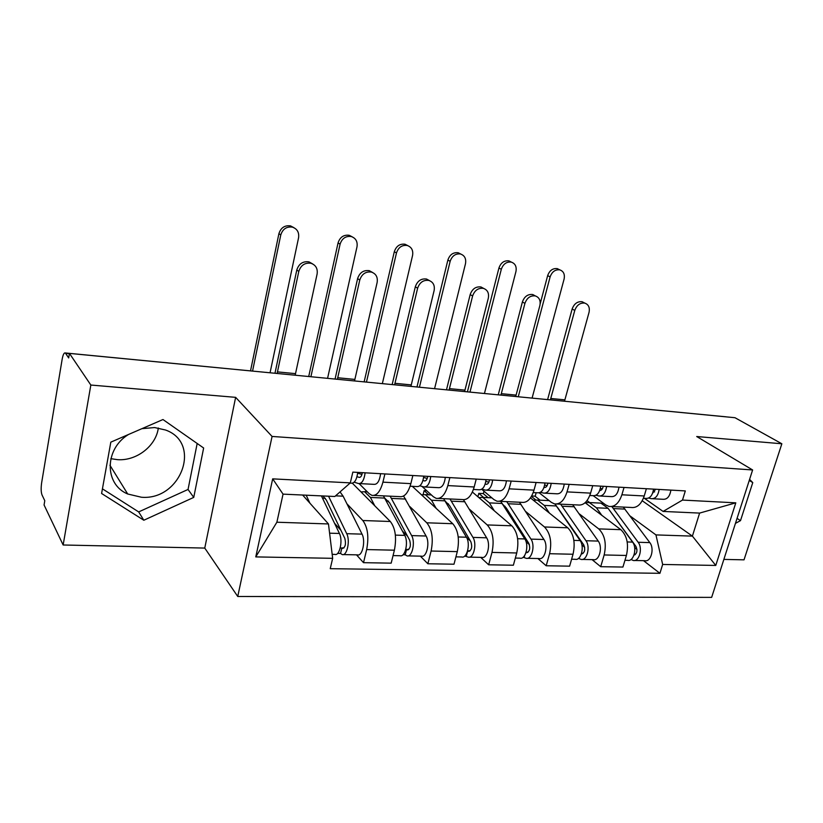 <?xml version="1.0" encoding="UTF-8"?>
<svg xmlns="http://www.w3.org/2000/svg" width="823" height="823" viewBox="0 0 823 823"><rect width="100%" height="100%" fill="white"/><g stroke="black" fill="none" stroke-linecap="round" stroke-linejoin="round"><path stroke-width="1.23" d="M158.325 427.991C156.082 445.881 136.628 461.096 117.535 459.666L110.838 458.668M141.906 428.67L154.59 427.549L165.577 430.028C202.221 443.011 181.009 500.651 141.443 497.246L127.699 493.995C104.264 484.408 104.315 449.07 128.511 434.482M723.87 559.403L744.013 559.835L781.85 443.772L734.98 417.714L69.441 353.396L90.839 385.041L63.145 544.991L204.762 548.077L237.744 596.48L711.658 597.375L752.623 469.964L272.074 436.447L235.635 397.344L90.839 385.041M63.145 544.991L44.072 504.983L44.781 500.703L42.004 494.921C41.016 492.185 40.893 488.132 41.644 482.772L62.137 359.373C62.98 354.816 63.999 352.666 65.192 352.944L267.033 372.49M781.85 443.772L696.711 436.529L752.623 469.964M725.156 416.726L726.339 416.87M69.389 353.705L65.593 353.334L68.679 357.954L69.441 353.396M346.946 503.83L362.809 520.517C367.737 527.224 369.033 536.905 366.667 549.569L363.509 562.675L391.182 563.148L394.392 550.196C396.768 537.686 395.41 528.119 390.318 521.494L352.388 483.224M373.981 495.425L399.453 496.619C404.36 497.401 408.157 493.07 410.852 483.636L382.921 482.155C380.267 491.712 376.564 496.104 371.79 495.323L369.208 493.707L359.147 483.657M382.921 482.155L384.907 473.935M356.503 554.846L363.509 562.675M410.852 483.636L412.858 475.519M409.813 506.557L426.767 522.79C432.075 529.312 433.515 538.726 431.108 551.029L427.857 563.765L453.998 564.208L457.29 551.626C459.707 539.476 458.205 530.166 452.763 523.716L412.302 486.321M449.872 477.607L447.835 485.591C445.099 494.86 441.19 499.108 436.118 498.337L433.361 496.742L421.993 486.393M420.347 556.142L427.857 563.765M438.453 498.44L462.248 499.551C467.433 500.333 471.414 496.135 474.182 486.979L476.239 479.099M469.326 509.118L487.226 524.93C492.843 531.298 494.428 540.454 491.989 552.408L488.656 564.794L513.377 565.216L516.741 552.974C519.2 541.164 517.564 532.1 511.824 525.804L472.392 492.041M511.196 481.074L509.108 488.831C506.299 497.833 502.225 501.948 496.886 501.176L493.975 499.623L481.681 489.274M480.704 557.366L488.656 564.794M499.345 501.289L521.597 502.328C527.029 503.1 531.164 499.036 534.004 490.138L536.112 482.484M525.732 511.546L544.466 526.967C550.35 533.17 552.058 542.09 549.589 553.714L546.184 565.761L569.609 566.162L573.034 554.249C575.524 542.758 573.765 533.932 567.767 527.79L530.465 497.915M569.156 484.356L567.037 491.887C564.167 500.641 559.949 504.633 554.383 503.861L551.338 502.339L539.219 492.812M483.368 493.687L484.017 491.238M537.851 558.519L546.184 565.761M556.934 503.985L577.787 504.962C583.435 505.723 587.704 501.783 590.595 493.131L592.735 485.693M579.269 513.84L598.722 528.891C604.854 534.95 606.664 543.643 604.164 554.959L600.708 566.687L622.929 567.057L626.406 555.463C628.916 544.27 627.054 535.67 620.84 529.673L585.122 502.719M624.04 487.463L621.879 494.788C618.958 503.306 614.616 507.174 608.866 506.412L605.707 504.921L593.249 495.703M535.187 496.269L536.154 492.73M592.046 559.619L600.708 566.687M611.51 506.536L631.056 507.452C636.889 508.213 641.282 504.386 644.224 495.971L646.384 488.718M328.47 523.953L332.657 558.323L255.768 556.904L272.68 478.863L350.31 482.875L334.817 496.495L283.05 494.139L276.878 522.224L328.47 523.953L302.627 495.024M642.228 500.754L692.4 536.123L699.612 513.089L663.101 511.433L682.493 500.075L685.312 490.92L352.83 472.124L350.31 482.875M682.493 500.075L735.803 502.832L715.763 565.442L662.659 564.455L655.952 534.909L692.4 536.123L715.763 565.442M332.657 558.323L330.239 568.683L659.923 573.312L662.659 564.455M237.744 596.48L272.074 436.447M204.762 548.077L235.635 397.344M203.641 448L162.964 419.535L110.817 442.157L101.599 493.491L143.819 520.239L193.744 497.401L203.641 448M735.453 523.366L740.505 520.64L752.767 482.607L749.599 479.387M630.151 516.021L655.952 534.909M663.101 511.433L644.388 498.316M643.504 560.669L659.923 573.312M255.768 556.904L276.878 522.224M272.68 478.863L283.05 494.139M699.612 513.089L735.803 502.832M102.433 488.841L138.676 511.916L188.045 489.459L197.17 443.484M188.045 489.459L193.744 497.401M138.676 511.916L143.819 520.239M749.249 480.457L752.767 482.607M737.058 518.377L740.505 520.64M274.975 373.261L296.794 269.985C298.862 263.761 302.926 261.056 308.995 261.879L312.586 263.885M277.423 371.883L295.519 373.642L317.112 274.018C317.853 268.637 315.826 265.057 311.032 263.298C304.942 262.475 300.868 265.191 298.79 271.436L277.125 373.467M356.987 476.692L359.209 477.361C360.711 477.494 361.75 475.931 362.315 472.659M361.945 474.439L357.666 473.174M354.178 482.185L358.55 483.554C361.894 483.79 364.085 480.21 365.134 472.814M359.744 483.605L373.951 484.346C377.346 484.582 379.568 481.033 380.617 473.688M350.053 483.111L351.205 483.173C354.518 483.41 356.698 479.819 357.748 472.402M295.519 373.642L295.22 375.216M250.521 370.854L278.904 233.67C280.828 227.734 284.696 225.132 290.509 225.883L293.924 227.673M270.057 372.778L298.574 237.724C299.263 232.374 297.216 228.845 292.412 227.138C286.579 226.387 282.701 228.989 280.777 234.946L252.558 371.05M321.412 495.878L339.426 533.469C343.088 540.351 339.642 556.245 334.899 554.404L332.173 554.352M306.187 495.189L309.901 503.172M322.935 495.95L326.402 500.147L344.827 538.407C346.133 543.828 345.403 547.161 342.646 548.406L340.269 547.851M334.508 523.212L340.928 530.321M325.332 498.285L322.503 498.162M340.043 491.907L343.129 496.187L362.038 534.137C365.813 540.948 362.326 556.687 357.47 554.867L343.253 554.579M328.542 496.207L346.72 533.685C350.433 540.546 346.967 556.389 342.193 554.548L340.557 553.447L337.646 553.385M343.952 547.933L341.874 547.892L340.557 553.447M335.064 379.064L357.604 278.596C359.651 272.578 363.55 269.934 369.28 270.674L372.541 272.454M337.687 377.747L354.867 379.413L377.129 282.505C377.932 277.228 376.049 273.761 371.471 272.094C365.731 271.353 361.822 274.008 359.764 280.046L337.379 379.29M422.95 480.488L424.473 480.91C426.077 481.054 427.168 479.531 427.734 476.352M427.23 478.461L423.619 477.463M419.874 485.786L423.824 486.918C427.384 487.165 429.688 483.698 430.748 476.527M425.1 486.99L438.361 487.669C441.961 487.916 444.297 484.48 445.356 477.35M410.111 486.208L416.891 486.568C420.43 486.805 422.724 483.327 423.783 476.136M354.867 379.413L354.559 380.946M392.16 384.578L415.317 286.785C417.364 280.952 421.098 278.359 426.53 279.028L429.524 280.643M394.937 383.312L411.274 384.907L434.122 290.55C434.966 285.396 433.217 282.022 428.855 280.437C423.413 279.769 419.668 282.371 417.621 288.225L394.618 384.814M485.189 484.027L486.095 484.263C487.782 484.408 488.913 482.936 489.5 479.85M488.862 482.175L485.848 481.404M481.877 489.14L485.457 490.107C489.201 490.364 491.609 487 492.668 480.025M486.794 490.179L499.191 490.817C502.976 491.074 505.404 487.741 506.464 480.807M473.42 489.479L478.904 489.767C482.628 490.024 485.025 486.65 486.084 479.655M411.274 384.907L410.955 386.399M308.718 376.512L338.058 242.908C339.971 237.147 343.685 234.606 349.199 235.285L352.295 236.88M327.564 378.343L356.997 246.818C357.748 241.592 355.824 238.166 351.256 236.53C345.722 235.862 341.998 238.403 340.084 244.184L310.899 376.728M365.957 490.457L365.638 491.773M383.415 495.868L404.741 535.392C408.712 542.09 405.163 557.521 400.091 555.731L393.055 555.587M361.009 491.928L364.589 491.722L370.422 497.442L374.804 505.847M384.999 498.45L389.67 502.915L409.648 540.176C411.078 545.454 410.327 548.694 407.395 549.898L405.76 549.373M402.426 531.072L407.488 536.154M388.507 501.104L386.368 501.001M390.133 496.187L411.634 535.598C415.636 542.275 412.076 557.655 406.974 555.864L405.225 554.795L403.013 554.743M403.568 496.032L426.088 536.02C430.162 542.655 426.581 557.943 421.407 556.163L408.105 555.885M408.805 549.445L406.572 549.394L405.225 554.795M364.136 381.872L394.31 251.694C396.223 246.098 399.793 243.608 405.029 244.225L407.879 245.676M382.345 383.631L412.57 255.469C413.362 250.357 411.572 247.034 407.21 245.47C401.963 244.863 398.383 247.353 396.47 252.97L366.461 382.098M426.777 490.745L424.123 490.621L423.156 494.469M443.628 498.687L466.435 537.213C470.674 543.736 467.042 558.724 461.682 556.976L455.911 556.862M421.499 494.818L425.275 494.654L431.499 500.23L436.19 508.398M445.5 501.495L449.553 505.538L470.9 541.853C472.443 546.986 471.682 550.134 468.596 551.297L467.618 550.803M466.569 537.44L470.365 540.948M448.319 503.758L446.786 503.697M449.996 498.985L472.958 537.398C477.227 543.91 473.585 558.858 468.184 557.109L464.758 556.029M463.472 499.736L486.63 537.81C490.95 544.27 487.288 559.126 481.836 557.387L469.377 557.13M424.123 490.621L428.721 494.818M470.067 550.865L467.721 550.803L466.332 556.06M446.488 389.835L470.18 294.562C472.207 288.904 475.797 286.373 480.951 286.97L483.749 288.462M449.399 388.621L464.954 390.133L488.306 298.204C489.191 293.163 487.566 289.881 483.41 288.369C478.245 287.772 474.645 290.313 472.608 295.992L449.08 390.081M544.024 487.35L544.363 487.432C546.122 487.586 547.305 486.156 547.892 483.152M547.13 485.632L544.672 485.035M540.485 492.288L543.736 493.121C547.645 493.378 550.134 490.117 551.194 483.338M545.135 493.193L556.739 493.79C560.679 494.047 563.189 490.817 564.249 484.078M533.222 492.576L537.532 492.792C541.431 493.059 543.91 489.788 544.98 482.988M464.954 390.133L464.635 391.583M498.244 394.834L522.389 301.959C524.405 296.465 527.862 293.986 532.759 294.531L535.382 295.941M501.269 393.661L516.103 395.112L539.878 305.487C540.814 300.56 539.291 297.37 535.32 295.92C530.413 295.375 526.946 297.864 524.93 303.378L500.94 395.091M600.224 490.477L599.73 490.446C601.479 490.477 602.631 489.078 603.187 486.28M602.313 488.872L600.348 488.42M595.986 495.251L598.928 495.971C602.981 496.238 605.543 493.07 606.613 486.475M600.379 496.043L611.263 496.608C615.347 496.876 617.919 493.728 618.978 487.175M589.803 495.497L593.064 495.662C597.097 495.93 599.648 492.761 600.718 486.136M516.103 395.112L515.774 396.521M547.604 399.597L572.139 309.016C574.145 303.677 577.468 301.249 582.139 301.732L584.495 302.957M550.741 398.476L564.887 399.855L589.021 312.431C589.998 307.607 588.589 304.5 584.793 303.111C580.122 302.627 576.779 305.066 574.773 310.425L550.402 399.875M652.557 493.327L655.622 489.243M654.635 491.917L653.133 491.578M648.606 498.049L651.291 498.676C655.468 498.944 658.081 495.868 659.151 489.448M652.783 498.748L662.988 499.283C667.196 499.551 669.819 496.495 670.889 490.107M643.411 498.265L645.716 498.388C649.882 498.656 652.495 495.569 653.555 489.129M564.887 399.855L564.557 401.243M416.973 386.975L447.877 260.047C449.769 254.626 453.206 252.188 458.195 252.743L460.849 254.081M434.575 388.682L465.489 263.71C466.322 258.71 464.656 255.469 460.489 253.988C455.5 253.433 452.053 255.871 450.15 261.323L419.432 387.211M488.09 497.678L483.224 493.574L478.791 493.347L477.896 496.763M500.703 501.351L524.807 538.931C529.282 545.289 525.578 559.877 519.961 558.159L515.342 558.066M478.842 497.576L482.792 497.421L489.366 502.884L494.314 510.816M526.072 541.729L529.405 544.61M502.956 504.54L506.32 508.028L528.86 543.437C530.506 548.447 529.724 551.503 526.514 552.634L526.041 552.459M505.024 506.289L504.046 506.248M506.742 501.639L530.979 539.116C535.475 545.454 531.771 559.99 526.123 558.282L523.171 557.243M519.426 502.225L543.931 539.497C548.478 545.793 544.754 560.247 539.055 558.55L527.368 558.313M478.791 493.347L483.636 497.462M524.673 555.504L524.179 557.264M467.402 391.851L498.933 268.02C500.816 262.743 504.139 260.356 508.881 260.86L511.381 262.126M484.438 393.497L515.939 271.569C516.813 266.683 515.27 263.525 511.289 262.105C506.536 261.591 503.203 263.988 501.31 269.286L469.974 392.098M540.114 500.189L535.043 496.166L531.679 495.991M546.719 500.507L549.044 500.538M554.969 503.974L580.112 540.557C584.793 546.76 581.028 560.957 575.195 559.28L571.604 559.208M533.294 500.189L537.398 500.055L544.26 505.404L549.435 513.11M581.892 544.96L584.669 547.213M557.665 507.616L583.795 544.949C585.534 549.815 584.741 552.799 581.419 553.889L582.036 553.91M560.617 504.16L585.966 540.732C590.667 546.914 586.902 561.07 581.038 559.393L578.518 558.385M572.664 504.715L598.249 541.092C602.992 547.244 599.216 561.307 593.311 559.65L582.334 559.424M531.432 496.434L535.711 499.849M579.207 557.768L579.022 558.395M540.176 303.821L547.655 275.633C549.527 270.489 552.737 268.144 557.264 268.617L559.537 269.738M532.09 398.106L564.094 279.069C565.01 274.285 563.57 271.209 559.763 269.851C555.227 269.388 552.017 271.734 550.124 276.888L518.253 396.768M597.92 502.976L600.903 503.12L608.084 508.326L632.589 542.11C637.444 548.149 633.638 561.986 627.61 560.34L624.955 560.288M585.225 502.627L589.289 502.555L596.418 507.791L601.798 515.301M634.677 547.645L636.971 549.404M609.956 510.898L635.932 546.369C637.712 550.659 637.074 553.57 633.998 555.124L634.163 555.103M602.117 503.47L603.424 503.223M611.828 506.546L638.154 542.264C643.02 548.303 639.214 562.088 633.165 560.453L631.035 559.475M623.289 507.081L649.82 542.614C654.727 548.612 650.9 562.315 644.821 560.689L634.492 560.484M589.68 502.575L587.046 500.6M620.84 529.673L598.722 528.891M567.767 527.79L544.466 526.967M511.824 525.804L487.226 524.93M452.763 523.716L426.767 522.79M390.318 521.494L362.809 520.517M590.595 493.131L567.037 491.887M534.004 490.138L509.108 488.831M474.182 486.979L447.835 485.591M644.224 495.971L621.879 494.788M573.034 554.249L549.589 553.714M516.741 552.974L491.989 552.408M457.29 551.626L431.108 551.029M394.392 550.196L366.667 549.569M626.406 555.463L604.164 554.959M596.51 404.268L597.477 404.422M266.23 372.366L267.352 372.521M298.79 271.436L296.794 269.985M359.209 477.361L359.764 477.391M280.777 234.946L278.904 233.67M339.426 533.469L329.591 533.181M343.129 496.187L335.558 495.837M362.038 534.137L346.72 533.685M359.764 280.046L357.604 278.596M424.473 480.91L425.059 480.941M417.621 288.225L415.317 286.785M486.095 484.263L486.712 484.294M340.084 244.184L338.058 242.908M384.814 498.1L370.422 497.442M404.741 535.392L395.379 535.115M405.677 499.057L391.542 498.409M426.088 536.02L411.634 535.598M396.47 252.97L394.31 251.694M445.13 500.857L431.499 500.23M466.435 537.213L458.216 536.966M464.892 501.763L451.508 501.156M486.63 537.81L472.958 537.398M472.608 295.992L470.18 294.562M544.363 487.432L545.011 487.473M524.93 303.378L522.389 301.959M574.773 310.425L572.139 309.016M450.15 261.323L447.877 260.047M502.287 503.481L489.366 502.884M524.807 538.931L517.626 538.715M528.047 552.212L526.134 552.161M521.031 504.334L508.336 503.758M543.931 539.497L530.979 539.116M501.31 269.286L498.933 268.02M556.533 505.96L544.26 505.404M580.112 540.557L573.868 540.372M583.003 553.478L581.563 553.447M574.341 506.773L562.284 506.227M598.249 541.092L585.966 540.732M550.124 276.888L547.655 275.633M608.084 508.326L596.418 507.791M632.589 542.11L627.198 541.945M635.15 554.692L634.142 554.671M625.027 509.098L613.547 508.573M649.82 542.614L638.154 542.264M127.699 493.995L109.932 465.242M726.153 416.829L595.811 404.258M308.995 261.879L311.032 263.298M290.509 225.883L292.412 227.138M369.28 270.674L371.471 272.094M426.53 279.028L428.855 280.437M349.199 235.285L351.256 236.53M367.356 491.856L364.589 491.722M407.951 549.908L407.395 549.898M405.029 244.225L407.21 245.47M431.386 494.942L425.275 494.654M469.172 551.317L468.596 551.297M480.951 286.97L483.41 288.369M532.759 294.531L535.32 295.92M582.139 301.732L584.793 303.111M458.195 252.743L460.489 253.988M491.887 497.864L482.792 497.421M527.111 552.645L526.514 552.634M508.881 260.86L511.289 262.105M549.157 500.621L537.398 500.055M557.264 268.617L559.763 269.851M600.903 503.12L589.289 502.555"/></g></svg>
